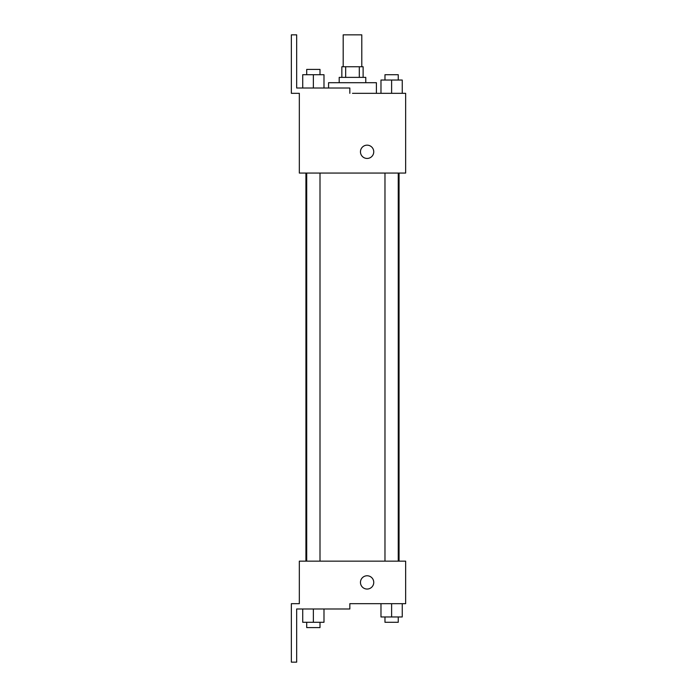 <?xml version="1.0" encoding="UTF-8"?>
<svg xmlns="http://www.w3.org/2000/svg" width="697" height="697" viewBox="0 0 697 697"><rect width="100%" height="100%" fill="white"/><g stroke="black" fill="none" stroke-linecap="round" stroke-linejoin="round"><path stroke-width="1.05" d="M361.787 66.746L361.787 34.85L343.185 34.85L343.185 66.746M345.668 77.376L345.668 66.746L341.852 66.746L341.852 77.376M345.668 66.746L363.12 66.746L363.12 77.376M359.303 77.376L359.303 66.746M339.195 82.699L339.195 77.376L365.777 77.376L365.777 82.699M391.609 93.328L391.609 80.033L380.98 80.033L380.98 93.328L376.406 93.328L376.406 82.699L328.566 82.699L328.566 88.014M352.49 93.328L405.645 93.328L402.247 93.328L402.247 80.033L391.609 80.033M360.462 151.807A6.648 6.648 0 0 1 370.429 146.048A6.648 6.648 0 0 1 370.429 157.557A6.648 6.648 0 0 1 360.462 151.807M349.833 93.328L349.833 88.014L296.669 88.014L296.669 34.85L291.355 34.85L291.355 93.328L299.327 93.328L299.327 173.065L405.645 173.065L405.645 93.328M299.327 561.146L405.645 561.146L405.645 603.672L349.833 603.672L349.833 608.986L296.669 608.986L296.669 662.15L291.355 662.15L291.355 603.672L299.327 603.672L299.327 561.146M360.462 582.404A6.648 6.648 0 0 1 370.429 576.654A6.648 6.648 0 0 1 370.429 588.163A6.648 6.648 0 0 1 360.462 582.404M380.98 603.672L380.98 616.967L402.247 616.967L402.247 603.672L402.247 616.967M391.609 616.967L391.609 603.672M398.257 616.967L398.257 622.282L384.971 622.282L384.971 616.967M302.725 608.986L302.725 622.282L323.992 622.282L323.992 608.986L323.992 622.282M313.362 622.282L313.362 608.986M320.001 622.282L320.001 627.596L306.715 627.596L306.715 622.282M402.247 93.328L402.247 80.033M398.257 80.033L398.257 74.718L384.971 74.718L384.971 80.033M302.725 88.014L302.725 74.718L323.992 74.718L323.992 88.014L323.992 74.718M313.362 88.014L313.362 74.718M320.001 74.718L320.001 69.404L306.715 69.404L306.715 74.718M399.059 561.146L399.059 173.065M305.922 561.146L305.922 173.065M384.971 173.065L384.971 561.146M398.257 173.065L398.257 561.146M320.001 561.146L320.001 173.065M306.715 561.146L306.715 173.065"/></g></svg>
